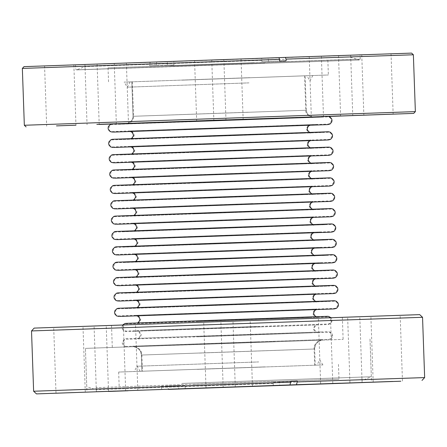 <?xml version="1.0" encoding="UTF-8"?>
<svg xmlns="http://www.w3.org/2000/svg" width="447" height="447" viewBox="0 0 447 447"><rect width="100%" height="100%" fill="white"/><g stroke="black" fill="none" stroke-linecap="round" stroke-linejoin="round"><path stroke-width="0.34" stroke-dasharray="2.23 1.68" d="M189.684 79.873L305.111 75.794L189.684 79.873M247.074 77.772L132.334 81.829L247.074 77.772M257.349 367.16L141.922 371.239L257.349 367.16M199.965 369.261L314.699 365.21L199.965 369.261M278.917 57.646L268.301 58.032L268.418 61.479L286.102 60.831M278.911 57.629L261.797 58.255L261.92 61.703L279.604 61.055M149.684 64.083L150.198 62.34L167.307 61.714L167.429 65.156L149.745 65.804L149.684 64.083L22.35 68.425M156.696 62.111L173.81 61.485L173.928 64.932L156.243 65.58L156.696 62.111L411.592 53.104M268.418 61.479L261.92 61.703M268.301 58.032L173.81 61.485M381.257 54.154L361.752 54.841L381.257 54.154M340.882 55.629L321.376 56.316L340.882 55.629M231.261 59.485L211.755 60.177L231.261 59.485M328.729 55.92L309.223 56.613L328.729 55.92M173.838 65.62L350.75 59.367L173.838 65.62M254.449 62.669L108.045 67.843L254.449 62.669M181.963 80.158L328.366 74.984L181.963 80.158M249.8 77.677L124.132 82.114L249.8 77.677M189.115 79.896L306.832 75.733L189.115 79.896M328.651 116.46L111.174 124.054M328.45 116.427L323.483 116.606L328.523 116.438M223.64 120.131L243.146 119.444L223.64 120.131M111.253 124.037L128.485 123.422L111.342 124.015M150.198 62.34L24.015 66.642M167.307 61.714L261.797 58.255M214.074 59.904L194.568 60.591L214.074 59.904M104.453 63.759L84.947 64.452L104.453 63.759M64.077 65.24L44.571 65.927L64.077 65.24M116.6 63.468L97.1 64.156L116.6 63.468M413.374 54.769L156.187 63.854M167.429 65.156L173.928 64.932M156.243 65.58L149.745 65.804M262.043 60.323L84.891 66.581L262.043 60.323M248.99 82.879L127.294 87.176L248.99 82.879M415.364 111.61L24.334 125.266M273.229 385.549L273.106 382.101L290.79 381.459L279.61 381.878L279.727 385.308M185.231 388.622L185.119 385.331L167.435 385.979L168.469 389.393M161.97 389.616L160.937 386.208L178.616 385.56L178.733 388.851M424.65 377.581L167.457 386.672M160.959 386.895L33.626 391.237M419.694 314.632L34.179 328.092M350.012 317.119L330.506 317.806L350.012 317.119M240.391 320.974L220.885 321.667L240.391 320.974M125.736 324.958L106.23 325.645L125.736 324.958M223.204 321.393L203.698 322.08L223.204 321.393M73.207 326.723L53.701 327.416L73.207 326.723M113.583 325.248L94.077 325.941L113.583 325.248M337.865 317.409L318.359 318.102L337.865 317.409M265.267 319.957L111.521 325.394L265.267 319.957M390.387 315.638L370.881 316.331L390.387 315.638M274.966 341.681L85.422 348.381L274.966 341.681M189.372 344.81L343.117 339.379L189.372 344.81M178.616 385.56L185.119 385.331M167.435 385.979L160.937 386.208M279.61 381.878L273.106 382.101M422.544 317.292L31.519 330.942M273.195 381.414L96.284 387.666L273.195 381.414M192.584 384.364L338.988 379.19L192.584 384.364M265.071 366.881L118.667 372.055L265.071 366.881M197.239 369.362L322.907 364.92L197.239 369.362M257.925 367.143L140.202 371.301L257.925 367.143M258.735 361.936L137.039 366.238L258.735 361.936M181.784 383.437L371.328 376.743L181.784 383.437M273.329 383.481L96.178 389.739L273.329 383.481M327.774 116.393L129.004 123.372M250.974 119.025L313.274 116.902C309.235 116.589 306.916 114.371 306.312 110.247L133.022 116.298L306.312 110.247L133.022 116.298L306.312 110.247L305.111 75.794L306.312 110.247C306.916 114.371 309.235 116.589 313.274 116.902L250.974 119.025M310.101 125.255L130.289 131.535L310.101 125.255M310.458 125.21L129.932 131.513M328.31 131.759L131.971 138.648M310.347 132.351L130.541 138.626M310.637 140.615L130.826 146.895L310.637 140.615M310.995 140.57L130.468 146.873M328.847 147.119L132.508 154.008M310.883 147.711L131.077 153.992M311.173 155.975L131.362 162.255L311.173 155.975M311.531 155.93L131.005 162.239M329.383 162.479L133.044 169.368M311.419 163.071L131.614 169.352M311.71 171.335L131.899 177.615L311.71 171.335M312.067 171.29L131.541 177.599M329.92 177.839L133.58 184.728M311.956 178.431L132.15 184.712M312.246 186.695L132.435 192.975L312.246 186.695M312.604 186.656L132.077 192.959M330.456 193.199L134.117 200.094M312.492 193.791L132.686 200.072M312.783 202.061L132.971 208.336L312.783 202.061M313.14 202.016L132.614 208.319M330.992 208.559L134.653 215.454M313.029 209.151L133.223 215.432M313.319 217.421L133.508 223.701L313.319 217.421M313.677 217.376L133.15 223.679M331.529 223.919L135.19 230.814M313.565 224.511L133.759 230.792M313.855 232.781L134.044 239.061L313.855 232.781M314.213 232.736L133.687 239.039M332.065 239.279L135.726 246.174M314.101 239.877L134.296 246.152M314.392 248.141L134.581 254.421L314.392 248.141M314.749 248.096L134.223 254.399M332.602 254.645L136.262 261.534M314.638 255.237L134.832 261.512M314.928 263.501L135.117 269.781L314.928 263.501M315.286 263.456L134.759 269.759M333.138 270.005L136.799 276.894M315.174 270.597L135.368 276.877M315.465 278.861L135.653 285.141L315.465 278.861M315.822 278.816L135.296 285.125M333.674 285.365L137.335 292.254M315.711 285.957L135.905 292.237M316.001 294.221L136.19 300.501L316.001 294.221M316.359 294.176L135.832 300.485M334.211 300.725L137.872 307.614M316.247 301.317L136.441 307.597M316.537 309.581L136.726 315.861L316.537 309.581M316.895 309.542L136.369 315.845M327.852 316.325L138.425 322.969M316.845 316.683L136.916 322.969M260.707 326.824L131.921 331.356L260.707 326.824M197.144 329.148L136.877 331.205C138.777 331.316 139.967 332.663 140.447 335.228C139.335 337.653 138.224 338.697 137.128 338.362L317.711 332.06C316.649 332.49 315.465 331.512 314.168 329.115C314.498 326.556 315.593 325.148 317.459 324.896L197.144 329.148M193.881 336.44L322.667 331.909L193.881 336.44M261.244 342.184L132.457 346.716L261.244 342.184M196.065 344.564L322.762 340.094C317.655 340.899 314.951 343.866 314.649 348.995L141.358 355.047L314.649 348.995L141.358 355.047L314.649 348.995L315.219 365.188L314.649 348.995C313.733 343.575 321.002 339.457 322.762 340.094L132.647 346.732C137.805 347.185 140.71 349.956 141.358 355.047L141.922 371.239L141.358 355.047C141.9 349.576 134.363 345.972 132.647 346.732L196.065 344.564M194.149 344.117L132.183 346.246C122.64 346.542 128.01 346.548 124.774 345.933C122.227 342.693 122.657 340.48 126.076 339.29L328.808 332.21L330.35 332.691L332.121 335.636L331.635 337.591L329.998 339.061L328.774 339.362L194.149 344.117M259.327 341.737L137.838 346.012L259.327 341.737M197.412 336.826L312.704 332.769L197.412 336.826M193.612 328.757L131.647 330.886C122.104 331.182 127.473 331.188 124.238 330.573C121.69 327.333 122.12 325.12 125.54 323.93L328.271 316.85L329.813 317.331L331.585 320.276L331.098 322.231L329.461 323.701L328.238 324.002L193.612 328.757M257.176 326.433L141.883 330.495L257.176 326.433M196.876 321.466L312.168 317.409L196.876 321.466M190.785 313.481L118.192 315.917C115.896 315.973 115.091 314.051 115.79 310.157L117.902 308.843L328.109 301.474L124.618 308.542L332.439 301.295C335.736 300.853 337.558 302.206 337.904 305.357L335.814 308.095C333.49 308.491 338.044 308.285 328.886 308.62L190.785 313.481M256.639 311.073L141.347 315.129L256.639 311.073M196.339 306.106L311.632 302.049L196.339 306.106M190.249 298.121L117.656 300.557C115.36 300.613 114.555 298.691 115.253 294.796L117.365 293.483L327.573 286.114L124.082 293.182L331.903 285.929C335.2 285.493 337.021 286.845 337.368 289.991L335.278 292.735C332.954 293.126 337.507 292.925 328.349 293.26L190.249 298.121M256.103 295.713L140.811 299.769L256.103 295.713M195.803 290.746L311.095 286.689L195.803 290.746M189.712 282.761L117.12 285.197C114.823 285.253 114.019 283.331 114.717 279.436L116.829 278.123L327.036 270.753L123.545 277.822L331.367 270.569C334.663 270.133 336.485 271.485 336.831 274.631L334.742 277.375C332.417 277.766 336.971 277.565 327.813 277.9L189.712 282.761M255.567 280.353L140.274 284.409L255.567 280.353M195.266 275.386L310.559 271.329L195.266 275.386M189.176 267.401L322.281 262.663L116.583 269.832C114.287 269.893 113.482 267.971 114.181 264.076L116.293 262.763L326.5 255.393L123.009 262.456L330.83 255.209C334.127 254.768 335.948 256.125 336.295 259.271L334.205 262.015C331.881 262.406 336.435 262.205 327.277 262.54L189.176 267.401M255.03 264.993L139.738 269.049L255.03 264.993M194.73 260.025L310.022 255.963L194.73 260.025M188.64 252.041L321.745 247.303L116.047 254.472C113.75 254.527 112.946 252.611 113.644 248.716L115.756 247.403L325.964 240.033L122.472 247.096L330.294 239.849C333.591 239.408 335.412 240.765 335.758 243.911L333.669 246.655C331.344 247.046 335.898 246.845 326.74 247.18L188.64 252.041M254.494 249.633L139.201 253.689L254.494 249.633M194.194 244.665L309.486 240.603L194.194 244.665M188.103 236.681L321.209 231.943L115.51 239.111C113.214 239.167 112.409 237.251 113.108 233.356L115.22 232.043L325.427 224.673L121.936 231.736L329.757 224.489C333.054 224.048 334.876 225.405 335.222 228.551L333.132 231.295C330.808 231.686 335.362 231.485 326.204 231.814L188.103 236.681M253.957 234.273L138.665 238.329L253.957 234.273M193.657 229.305L308.95 225.243L193.657 229.305M187.567 221.315L114.974 223.751C112.678 223.807 111.873 221.891 112.571 217.996L114.683 216.683L324.891 209.313L121.4 216.376L329.221 209.129C332.518 208.688 334.339 210.04 334.686 213.191L332.596 215.935C330.272 216.326 334.825 216.124 325.667 216.454L187.567 221.315M253.421 218.907L138.129 222.969L253.421 218.907M193.121 213.94L308.413 209.883L193.121 213.94M187.03 205.955L114.438 208.391C112.141 208.447 111.337 206.531 112.035 202.631L114.147 201.323L127.87 200.759L324.354 193.953L120.863 201.016L328.685 193.769C331.981 193.327 333.803 194.68 334.149 197.831L332.06 200.574C329.735 200.966 334.289 200.764 325.131 201.094L187.03 205.955M252.885 203.547L137.592 207.609L252.885 203.547M192.584 198.58L307.877 194.523L192.584 198.58M186.494 190.595L113.901 193.031C111.605 193.087 110.8 191.171 111.499 187.271L113.611 185.958L323.818 178.588L120.327 185.656L328.148 178.409C331.445 177.967 333.266 179.32 333.613 182.471L331.523 185.209C329.199 185.606 333.753 185.399 324.595 185.734L186.494 190.595M252.348 188.187L137.056 192.244L252.348 188.187M192.048 183.22L307.34 179.163L192.048 183.22M185.958 175.235L113.365 177.671C111.068 177.727 110.264 175.805 110.962 171.911L113.074 170.598L323.282 163.228L119.79 170.296L327.612 163.049C330.909 162.607 332.73 163.96 333.076 167.105L330.987 169.849C328.662 170.24 333.216 170.039 324.058 170.374L185.958 175.235M251.812 172.827L136.519 176.883L251.812 172.827M191.512 167.86L306.804 163.803L191.512 167.86M185.421 159.875L112.828 162.311C110.532 162.367 109.727 160.445 110.426 156.551L112.538 155.238L322.745 147.868L119.254 154.936L327.075 147.683C330.372 147.247 332.194 148.6 332.54 151.745L330.45 154.489C328.126 154.88 332.68 154.679 323.522 155.014L185.421 159.875M251.275 157.467L135.983 161.523L251.275 157.467M190.975 152.5L306.268 148.443L190.975 152.5M184.885 144.515L112.292 146.946C109.996 147.007 109.191 145.085 109.889 141.191L112.001 139.877L322.209 132.508L118.718 139.57L326.539 132.323C329.836 131.882 331.657 133.24 332.004 136.385L329.914 139.129C327.59 139.52 332.143 139.319 322.985 139.654L184.885 144.515M250.739 142.107L135.447 146.163L250.739 142.107M190.439 137.14L305.731 133.077L190.439 137.14M184.348 129.155L317.454 124.417L111.756 131.586C109.459 131.647 108.655 129.725 109.353 125.83L111.465 124.517L321.672 117.148L118.181 124.21L326.003 116.963C329.299 116.522 331.121 117.879 331.467 121.025L329.378 123.769C327.053 124.16 331.607 123.959 322.449 124.294L184.348 129.155M250.203 126.747L134.91 130.803L250.203 126.747M188.857 121.813L308.151 117.617L188.857 121.813M199.401 353.069L314.135 349.018L199.401 353.069M248.275 112.225L133.541 116.281L248.275 112.225M170.693 65.821L360.237 59.127L170.693 65.821M264.853 63.189L76.85 69.833L264.853 63.189M131.82 81.846L133.022 116.298C133.251 122.316 125.518 124.255 126.546 123.422C125.518 124.255 133.251 122.316 133.022 116.298L131.82 81.846M310.486 125.21L129.904 131.513M311.023 140.57L130.44 146.879M311.559 155.93L130.977 162.239M312.095 171.29L131.513 177.599M312.632 186.65L132.049 192.959M313.168 202.01L132.586 208.319M313.705 217.376L133.122 223.679M314.241 232.736L133.659 239.039M314.777 248.096L134.195 254.399M315.314 263.456L134.731 269.764M315.85 278.816L135.268 285.125M316.387 294.176L135.804 300.485M316.923 309.536L136.341 315.845M122.852 324.902L121.992 326.869L122.042 328.361L123.528 330.719L126.199 331.579L226.065 328.148L328.126 324.528L330.735 323.483L332.06 321.035L332.009 319.544L331.009 317.633M260.959 333.987L128.909 338.642C125.914 337.831 123.785 339.033 122.528 342.229C121.053 344.291 126.758 348.14 126.736 346.939L325.505 340.011C330.456 339.681 328.171 340.391 331.272 338.848C333.652 335.451 332.842 333.071 328.841 331.696L260.959 333.987M314.699 365.21L314.135 349.018C313.598 342.162 321.611 338.932 322.74 339.575L132.636 346.218C133.714 345.497 141.934 348.157 141.878 355.03L142.442 371.222M257.461 334.63L137.156 338.882C137.503 340.089 142.397 335.434 140.928 334.054C139.481 331.344 138.129 330.221 136.871 330.685L317.431 324.382C316.096 324.069 314.833 325.254 313.626 327.942C312.33 329.746 317.309 333.652 317.716 332.574L257.461 334.63M256.924 319.27L136.62 323.522C136.966 324.729 141.861 320.074 140.392 318.694C138.944 315.984 137.592 314.861 136.335 315.325L316.895 309.022C315.56 308.709 314.297 309.894 313.09 312.582C311.794 314.386 316.772 318.292 317.18 317.214L256.924 319.27M256.388 303.91L136.084 308.156C136.43 309.369 141.325 304.714 139.855 303.334C138.408 300.624 137.056 299.501 135.799 299.965L316.359 293.662C315.023 293.344 313.76 294.534 312.554 297.221C311.257 299.026 316.236 302.932 316.644 301.854L256.388 303.91M255.852 288.55L135.547 292.796C135.894 294.009 140.788 289.354 139.319 287.969C137.872 285.264 136.519 284.141 135.262 284.605L315.822 278.302C314.487 277.984 313.224 279.174 312.017 281.861C310.721 283.666 315.699 287.566 316.107 286.493L255.852 288.55M255.315 273.19L135.011 277.436C135.357 278.649 140.252 273.994 138.782 272.609C137.335 269.904 135.983 268.781 134.726 269.245L315.286 262.937C313.95 262.624 312.688 263.808 311.481 266.496C310.184 268.301 315.163 272.206 315.571 271.133L255.315 273.19M254.779 257.83L134.474 262.076C134.821 263.289 139.715 258.634 138.246 257.248C136.799 254.539 135.447 253.421 134.189 253.885L314.749 247.577C313.414 247.264 312.151 248.448 310.944 251.136C309.648 252.941 314.627 256.846 315.034 255.773L254.779 257.83M254.242 242.47L133.938 246.716C134.284 247.929 139.179 243.274 137.71 241.888C136.262 239.179 134.91 238.055 133.653 238.525L314.213 232.216C312.878 231.904 311.615 233.088 310.408 235.776C309.112 237.58 314.09 241.486 314.498 240.408L254.242 242.47M253.706 227.104L133.402 231.356C133.748 232.563 138.643 227.909 137.173 226.528C135.726 223.818 134.374 222.695 133.117 223.165L313.677 216.856C312.341 216.544 311.078 217.728 309.872 220.416C308.575 222.22 313.554 226.126 313.962 225.048L253.706 227.104M253.17 211.744L132.865 215.996C133.212 217.203 138.106 212.548 136.637 211.168C135.19 208.458 133.837 207.335 132.58 207.799L313.14 201.496C311.805 201.184 310.542 202.368 309.335 205.056C308.039 206.86 313.017 210.766 313.425 209.688L253.17 211.744M252.633 196.384L132.329 200.636C132.675 201.843 137.57 197.188 136.1 195.808C134.653 193.098 133.301 191.975 132.044 192.439L312.604 186.136C311.268 185.823 310.006 187.008 308.799 189.696C307.502 191.5 312.481 195.406 312.889 194.328L252.633 196.384M252.097 181.024L131.792 185.27C132.139 186.483 137.033 181.828 135.564 180.448C134.117 177.738 132.765 176.615 131.507 177.079L312.067 170.776C310.732 170.458 309.469 171.648 308.262 174.336C306.966 176.14 311.945 180.046 312.352 178.968L252.097 181.024M251.56 165.664L131.256 169.91C131.602 171.123 136.497 166.468 135.028 165.083C133.58 162.378 132.228 161.255 130.971 161.719L311.531 155.416C310.196 155.098 308.933 156.288 307.726 158.976C306.43 160.78 311.408 164.68 311.816 163.608L251.56 165.664M251.024 150.304L130.72 154.55C131.066 155.763 135.961 151.108 134.491 149.723C133.044 147.018 131.692 145.895 130.435 146.359L310.995 140.056C309.659 139.738 308.396 140.922 307.19 143.616C305.893 145.415 310.872 149.32 311.28 148.248L251.024 150.304M250.488 134.944L130.183 139.19C130.53 140.403 135.424 135.748 133.955 134.363C132.508 131.653 131.155 130.535 129.898 130.999L310.458 124.691C309.123 124.378 307.86 125.562 306.653 128.25C305.357 130.055 310.335 133.96 310.743 132.888L250.488 134.944M132.334 81.829L133.541 116.281C132.999 124.065 125.775 124.143 126.568 123.936L311.755 117.276C311.425 118.192 304.932 113.605 305.798 110.264L304.597 75.811M75.515 64.843L75.666 69.061L76.649 69.894L171.005 66.676L359.611 59.987L360.237 59.127L360.086 54.903M85.142 68.642L84.891 66.581L76.605 69.894L359.354 60.015L350.861 57.294L350.75 59.367M108.045 67.843L108.565 82.656M327.847 60.166L328.366 74.984M312.799 75.526L310 80.801L306.832 75.733M130.094 81.907L127.294 87.176L124.132 82.114M97.1 64.156L99.2 124.445M126.384 63.133L128.485 123.422M211.755 60.177L213.862 120.466M241.039 59.155L243.146 119.444M321.376 56.316L323.483 116.606M350.66 55.294L352.767 115.583M361.752 54.841L363.858 115.13M391.036 53.819L393.142 114.108M309.223 56.613L311.33 116.902M338.508 55.59L340.614 115.879M194.568 60.591L196.674 120.88M223.852 59.568L225.958 119.857M84.947 64.452L87.053 124.741M114.231 63.429L116.337 123.718M44.571 65.927L46.678 126.216M73.856 64.904L75.962 125.194M320.655 383.9L318.359 318.102M349.94 382.878L347.643 317.079M96.284 387.666L96.178 389.739L86.757 386.677L85.422 348.381L86.947 392.131M361.891 378.391L362.143 380.453L371.328 376.743L369.993 338.44L371.518 382.196M111.521 325.394L112.292 347.442M342.346 317.331L343.117 339.379M96.373 391.74L94.077 325.941M125.657 390.717L123.361 324.919M56.004 393.22L53.701 327.416M85.282 392.198L82.986 326.394M206 387.884L203.698 322.08M235.284 386.862L232.982 321.058M108.526 391.449L106.23 325.645M137.81 390.427L135.514 324.623M223.182 387.465L220.885 321.667M252.466 386.443L250.169 320.644M332.808 383.61L330.506 317.806M362.092 382.587L359.79 316.783M373.178 382.135L370.881 316.331M402.462 381.107L400.166 315.308M118.667 372.055L119.187 386.867M338.474 364.378L338.988 379.19M322.907 364.92L319.745 359.857L316.94 365.132M140.202 371.301L137.039 366.238L134.234 371.507"/><path stroke-width="0.67" d="M278.917 57.646L285.409 57.406L286.041 59.11L286.102 60.831L279.604 61.055L279.543 59.334L278.911 57.629L24.015 66.642L22.35 68.425L279.543 59.334M285.409 57.406L411.592 53.104L413.374 54.769L415.364 111.61L413.698 113.398L328.651 116.46M111.174 124.054L413.698 113.398M96.831 124.406L116.337 123.718L96.831 124.406M206.453 120.55L225.958 119.857L206.453 120.55M321.108 116.566L340.614 115.879L321.108 116.566M373.636 114.795L393.142 114.108L373.636 114.795M328.523 116.438L352.767 115.583L328.45 116.427M111.342 124.015L99.2 124.445L111.253 124.037M56.456 125.886L75.962 125.194L56.456 125.886M286.041 59.11L413.374 54.769M26.116 126.931L24.334 125.266L415.364 111.61M296.495 384.711L400.803 381.224L168.469 389.393L371.518 382.196L279.727 385.325L296.495 384.711L297.289 381.23L290.79 381.47L289.997 384.934L36.475 393.896L289.997 384.934M225.506 387.191L206 387.884L225.506 387.191M75.509 392.527L56.004 393.22L75.509 392.527M115.879 391.052L96.373 391.74L115.879 391.052M128.032 390.756L108.526 391.449L128.032 390.756M297.316 381.922L424.65 377.581L421.99 380.431M36.475 393.896L33.626 391.237L290.813 382.146M352.314 382.917L332.808 383.61L352.314 382.917M242.687 386.778L223.182 387.465L242.687 386.778M340.161 383.213L320.655 383.9L340.161 383.213M392.689 381.442L373.178 382.135L392.689 381.442M422.544 317.292L31.519 330.942L34.179 328.092L419.694 314.632L422.544 317.292L424.65 377.581M290.79 381.459L297.289 381.23M129.004 123.372L327.489 116.399M113.275 132.1L327.349 124.624M129.932 131.513L310.458 125.21M131.971 138.648L328.025 131.764M113.812 147.465L327.886 139.984M130.468 146.873L310.995 140.57M132.508 154.008L328.562 147.124M114.348 162.825L328.422 155.349M131.005 162.239L311.531 155.93M133.044 169.368L329.098 162.484M114.885 178.185L328.958 170.709M131.541 177.599L312.067 171.29M133.58 184.728L329.635 177.845M115.421 193.545L329.495 186.069M132.077 192.959L312.604 186.656M134.117 200.094L330.171 193.205M115.957 208.905L330.031 201.429M132.614 208.319L313.14 202.016M134.653 215.454L330.707 208.565M116.494 224.265L330.568 216.789M133.15 223.679L313.677 217.376M135.19 230.814L331.244 223.925M117.03 239.626L331.104 232.149M133.687 239.039L314.213 232.736M135.726 246.174L331.78 239.285M117.567 254.986L331.64 247.509M134.223 254.399L314.749 248.096M136.262 261.534L332.317 254.65M118.103 270.351L332.177 262.87M134.759 269.759L315.286 263.456M136.799 276.894L332.853 270.01M118.639 285.711L332.713 278.235M135.296 285.125L315.822 278.816M137.335 292.254L333.389 285.37M119.176 301.071L333.25 293.595M135.832 300.485L316.359 294.176M137.872 307.614L333.926 300.73M119.712 316.431L333.786 308.955M136.369 315.845L316.895 309.542M138.425 322.969L327.59 316.331M327.897 124.601L330.115 123.959L331.752 121.964L332.02 120.327L331.64 118.768L329.931 116.918L328.227 116.404L213.973 120.31L111.912 123.936L110.571 124.255L108.381 126.495L108.085 128.2L108.465 129.759L110.174 131.602L112.549 132.122M129.904 131.513L129.904 131.513C131.804 131.63 132.994 132.971 133.474 135.542C132.362 137.961 131.25 139.006 130.155 138.676M310.486 125.21C308.62 125.456 307.525 126.864 307.195 129.429C308.491 131.82 309.676 132.798 310.738 132.368M328.433 139.961L330.651 139.319L332.289 137.324L332.557 135.687L332.177 134.128L330.467 132.278L328.763 131.764L214.51 135.67L112.448 139.296L111.107 139.615L108.917 141.855L108.621 143.56L109.001 145.119L110.711 146.962L113.085 147.482M130.44 146.879L130.44 146.879C132.34 146.99 133.53 148.331 134.011 150.902C132.899 153.327 131.787 154.371 130.692 154.036M311.023 140.57C309.156 140.816 308.061 142.224 307.732 144.789C309.028 147.18 310.212 148.158 311.274 147.728M328.97 155.321L331.188 154.684L332.825 152.69L333.093 151.047L332.713 149.488L331.003 147.644L329.299 147.124L215.046 151.03L112.985 154.656L111.644 154.975L109.454 157.215L109.157 158.92L109.537 160.479L111.247 162.322L113.622 162.842M130.977 162.239L130.977 162.239C132.876 162.35 134.066 163.691 134.547 166.262C133.435 168.687 132.323 169.731 131.228 169.396M311.559 155.93C309.693 156.182 308.598 157.584 308.268 160.149C309.564 162.54 310.749 163.524 311.81 163.088M329.506 170.687L331.724 170.044L333.361 168.05L333.63 166.407L333.25 164.848L331.54 163.004L329.836 162.484L215.583 166.39L113.521 170.016L112.18 170.341L109.99 172.581L109.694 174.28L110.074 175.839L111.784 177.688L114.158 178.208M131.513 177.599L131.513 177.599C133.413 177.71 134.603 179.051 135.083 181.622C133.971 184.047 132.86 185.092 131.764 184.756M312.095 171.29C310.229 171.542 309.134 172.944 308.804 175.509C310.101 177.9 311.285 178.884 312.347 178.448M330.042 186.047L332.261 185.404L333.898 183.41L334.166 181.767L333.786 180.208L332.076 178.364L330.372 177.85L216.119 181.75L114.058 185.376L112.717 185.701L110.526 187.941L110.23 189.64L110.61 191.199L112.32 193.048L114.695 193.568M132.049 192.959L132.049 192.959C133.949 193.07 135.139 194.411 135.62 196.982C134.508 199.407 133.396 200.452 132.301 200.116M312.632 186.65C310.766 186.902 309.67 188.304 309.341 190.869C310.637 193.26 311.822 194.244 312.883 193.814M330.579 201.407L332.797 200.764L334.434 198.77L334.702 197.127L334.322 195.568L332.613 193.724L330.909 193.21L216.655 197.11L114.594 200.737L113.253 201.061L111.063 203.301L110.767 205L111.147 206.559L112.856 208.408L115.231 208.928M132.586 208.319L132.586 208.319C134.486 208.436 135.676 209.777 136.156 212.342C135.044 214.767 133.932 215.812 132.837 215.476M313.168 202.01C311.302 202.262 310.207 203.67 309.877 206.229C311.173 208.626 312.358 209.604 313.42 209.174M331.115 216.767L333.333 216.124L334.971 214.13L335.239 212.493L334.859 210.934L333.149 209.084L331.445 208.57L217.192 212.47L115.13 216.102L113.789 216.421L111.599 218.661L111.303 220.36L111.683 221.919L113.393 223.768L115.767 224.288M133.122 223.679L133.122 223.679C135.022 223.796 136.212 225.137 136.693 227.702C135.581 230.127 134.469 231.172 133.374 230.836M313.705 217.376C311.838 217.622 310.743 219.03 310.414 221.595C311.71 223.986 312.894 224.964 313.956 224.534M331.652 232.127L333.87 231.485L335.507 229.49L335.775 227.853L335.395 226.294L333.685 224.444L331.981 223.93L217.728 227.83L115.667 231.462L114.326 231.781L112.136 234.021L111.839 235.72L112.219 237.279L113.929 239.128L116.304 239.648M133.659 239.039L133.659 239.039C135.558 239.156 136.748 240.497 137.229 243.062C136.117 245.487 135.005 246.532 133.91 246.202M314.241 232.736C312.375 232.982 311.28 234.39 310.95 236.955C312.246 239.346 313.431 240.324 314.492 239.894M332.188 247.487L334.406 246.845L336.043 244.85L336.312 243.213L335.932 241.654L334.222 239.804L332.518 239.29L218.265 243.196L116.203 246.822L114.862 247.141L112.672 249.381L112.376 251.085L112.756 252.644L114.466 254.488L116.84 255.008M134.195 254.399L134.195 254.399C136.095 254.516 137.285 255.857 137.765 258.422C136.653 260.847 135.542 261.892 134.446 261.562M314.777 248.096C312.911 248.342 311.816 249.75 311.486 252.315C312.783 254.706 313.967 255.684 315.029 255.254M332.724 262.847L334.943 262.205L336.58 260.21L336.848 258.573L336.468 257.014L334.758 255.164L333.054 254.65L218.801 258.556L116.74 262.182L115.399 262.501L113.208 264.741L112.912 266.446L113.292 268.004L115.002 269.848L117.377 270.368M134.731 269.759L134.731 269.764C136.631 269.876 137.821 271.217 138.302 273.787C137.19 276.212 136.078 277.257 134.983 276.922M315.314 263.456C313.448 263.702 312.352 265.11 312.023 267.675C313.319 270.066 314.504 271.044 315.565 270.614M333.261 278.207L335.479 277.57L337.116 275.575L337.384 273.933L337.004 272.374L335.295 270.53L333.591 270.01L219.337 273.916L117.276 277.542L115.935 277.861L113.745 280.101L113.449 281.806L113.829 283.364L115.538 285.208L117.913 285.728M135.268 285.125L135.268 285.125C137.168 285.236 138.358 286.577 138.838 289.148C137.726 291.573 136.614 292.617 135.519 292.282M315.85 278.816C313.984 279.068 312.889 280.47 312.559 283.035C313.855 285.426 315.04 286.41 316.102 285.974M333.797 293.573L336.015 292.93L337.653 290.936L337.921 289.293L337.541 287.734L335.831 285.89L334.127 285.37L219.874 289.276L117.812 292.902L116.471 293.226L114.281 295.467L113.985 297.166L114.365 298.725L116.075 300.568L118.449 301.094M135.804 300.485L135.804 300.485C137.704 300.596 138.894 301.937 139.375 304.508C138.263 306.933 137.151 307.977 136.056 307.642M316.387 294.176C314.52 294.428 313.425 295.83 313.096 298.395C314.392 300.786 315.576 301.77 316.638 301.334M334.334 308.933L336.552 308.29L338.189 306.296L338.457 304.653L338.077 303.094L336.368 301.25L334.663 300.73L220.41 304.636L118.349 308.262L117.008 308.586L114.818 310.827L114.521 312.526L114.901 314.085L116.611 315.934L118.986 316.454M136.341 315.845L136.341 315.845C138.24 315.956 139.43 317.297 139.911 319.868C138.799 322.293 137.687 323.337 136.592 323.002M316.923 309.536C315.057 309.788 313.962 311.19 313.632 313.755C314.928 316.146 316.113 317.13 317.174 316.699M331.009 317.633L328.305 316.336L326.472 316.364L221.326 319.985L125.775 323.382L124.741 323.589L122.852 324.902M22.35 68.425L24.334 125.266M31.519 330.942L33.626 391.237"/></g></svg>
